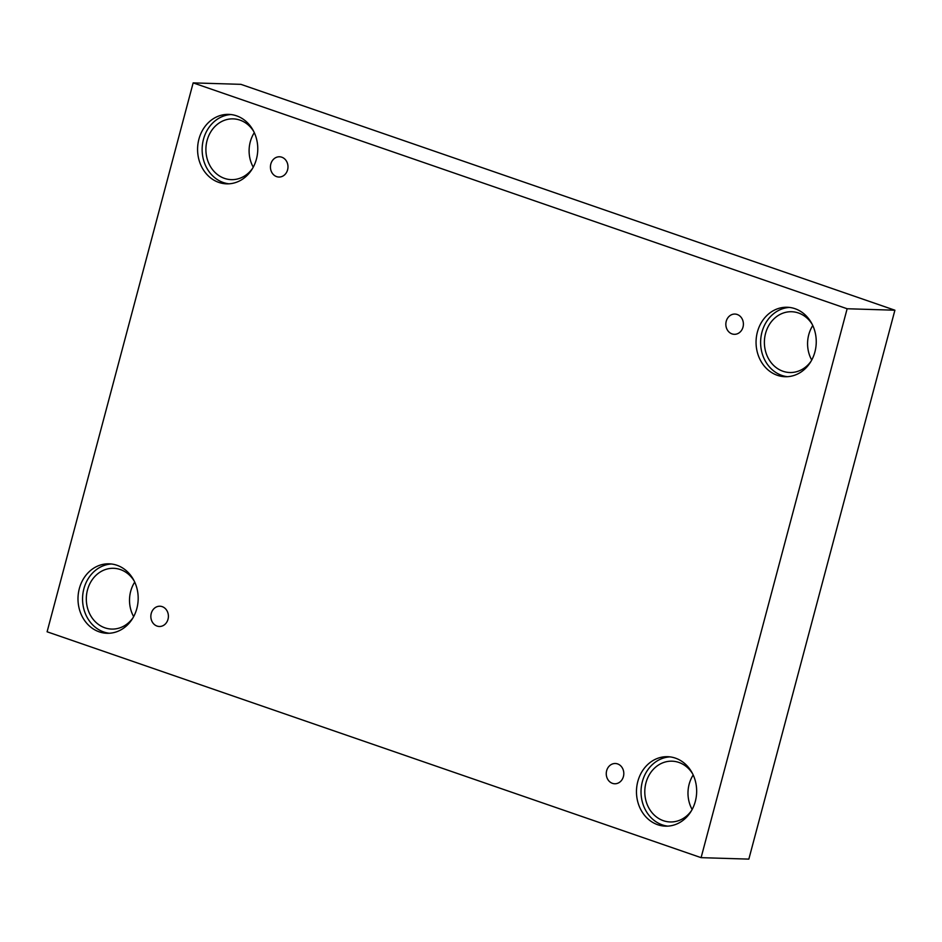 <?xml version="1.0" encoding="UTF-8"?>
<svg xmlns="http://www.w3.org/2000/svg" width="942" height="942" viewBox="0 0 942 942"><rect width="100%" height="100%" fill="white"/><g stroke="black" fill="none" stroke-linecap="round" stroke-linejoin="round"><path stroke-width="1.41" d="M894.9 310.212L240.905 84.344L193.157 82.884L47.1 631.788L701.095 857.656L748.843 859.116L894.9 310.212L847.141 308.752L193.157 82.884M157.043 626.065A10.138 8.772 91.7 0 1 150.967 614.761A10.138 8.772 91.7 0 1 159.928 606.224A10.138 8.772 91.7 0 1 168.394 616.621A10.138 8.772 91.7 0 1 159.316 626.489A10.138 8.772 91.7 0 1 157.043 626.065M701.095 857.656L847.141 308.752M692.134 809.496A30.403 26.329 91.7 0 1 689.155 784.191A30.403 26.329 91.7 0 1 693.194 774.96M133.658 616.621A30.403 26.329 91.7 0 1 130.679 591.317A30.403 26.329 91.7 0 1 134.718 582.085M253.245 167.17A30.403 26.329 91.7 0 1 250.266 141.877A30.403 26.329 91.7 0 1 254.305 132.645M811.721 360.044A30.403 26.329 91.7 0 1 808.742 334.751A30.403 26.329 91.7 0 1 812.781 325.52M612.453 783.344A10.138 8.772 91.7 0 1 606.377 772.04A10.138 8.772 91.7 0 1 615.338 763.503A10.138 8.772 91.7 0 1 623.804 773.9A10.138 8.772 91.7 0 1 614.726 783.768A10.138 8.772 91.7 0 1 612.453 783.344M732.04 333.904A10.138 8.772 91.7 0 1 725.964 322.588A10.138 8.772 91.7 0 1 734.937 314.063A10.138 8.772 91.7 0 1 743.391 324.46A10.138 8.772 91.7 0 1 734.313 334.316A10.138 8.772 91.7 0 1 732.04 333.904M276.63 176.625A10.138 8.772 91.7 0 1 270.554 165.309A10.138 8.772 91.7 0 1 279.515 156.784A10.138 8.772 91.7 0 1 287.981 167.181A10.138 8.772 91.7 0 1 278.903 177.037A10.138 8.772 91.7 0 1 276.63 176.625M657.704 824.721A34.748 30.097 91.7 0 1 636.886 785.958A34.748 30.097 91.7 0 1 667.631 756.697A34.748 30.097 91.7 0 1 696.644 792.352A34.748 30.097 91.7 0 1 665.511 826.158A34.748 30.097 91.7 0 1 657.704 824.721M99.228 631.846A34.748 30.097 91.7 0 1 78.41 593.083A34.748 30.097 91.7 0 1 109.154 563.822A34.748 30.097 91.7 0 1 138.168 599.477A34.748 30.097 91.7 0 1 107.035 633.283A34.748 30.097 91.7 0 1 99.228 631.846M218.815 182.407A34.748 30.097 91.7 0 1 197.997 143.643A34.748 30.097 91.7 0 1 228.741 114.382A34.748 30.097 91.7 0 1 257.755 150.025A34.748 30.097 91.7 0 1 226.622 183.843A34.748 30.097 91.7 0 1 218.815 182.407M777.291 375.281A34.748 30.097 91.7 0 1 756.473 336.518A34.748 30.097 91.7 0 1 787.218 307.257A34.748 30.097 91.7 0 1 816.231 342.9A34.748 30.097 91.7 0 1 785.098 376.718A34.748 30.097 91.7 0 1 777.291 375.281M811.133 361.116A30.403 26.329 91.7 0 1 789.785 372.514A30.403 26.329 91.7 0 1 765.552 333.433A30.403 26.329 91.7 0 1 791.645 311.731A30.403 26.329 91.7 0 1 812.251 324.413M789.49 307.422A34.748 30.097 -88.3 0 0 760.865 337.954A34.748 30.097 -88.3 0 0 781.86 375.422A34.748 30.097 -88.3 0 0 787.382 376.682M252.656 168.241A30.403 26.329 91.7 0 1 231.308 179.639A30.403 26.329 91.7 0 1 207.063 140.558A30.403 26.329 91.7 0 1 233.169 118.869A30.403 26.329 91.7 0 1 253.775 131.539M231.014 114.547A34.748 30.097 -88.3 0 0 202.389 145.08A34.748 30.097 -88.3 0 0 223.384 182.548A34.748 30.097 -88.3 0 0 228.906 183.808M133.069 617.681A30.403 26.329 91.7 0 1 111.721 629.079A30.403 26.329 91.7 0 1 87.476 589.998A30.403 26.329 91.7 0 1 113.582 568.309A30.403 26.329 91.7 0 1 134.188 580.99M111.427 563.999A34.748 30.097 -88.3 0 0 82.802 594.532A34.748 30.097 -88.3 0 0 103.785 631.988A34.748 30.097 -88.3 0 0 109.307 633.259M691.546 810.556A30.403 26.329 91.7 0 1 670.198 821.954A30.403 26.329 91.7 0 1 645.953 782.873A30.403 26.329 91.7 0 1 672.058 761.183A30.403 26.329 91.7 0 1 692.664 773.853M669.903 756.873A34.748 30.097 -88.3 0 0 641.278 787.406A34.748 30.097 -88.3 0 0 662.273 824.862A34.748 30.097 -88.3 0 0 667.796 826.134"/></g></svg>
